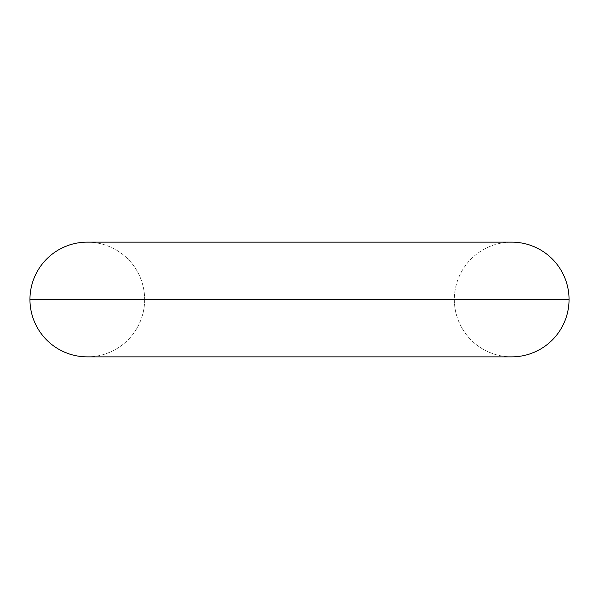 <?xml version="1.0" encoding="UTF-8"?>
<svg xmlns="http://www.w3.org/2000/svg" width="599" height="599" viewBox="0 0 599 599"><rect width="100%" height="100%" fill="white"/><g stroke="black" fill="none" stroke-linecap="round" stroke-linejoin="round"><path stroke-width="0.45" stroke-dasharray="3 2.25" d="M454.349 299.5A57.354 57.354 0 0 0 511.696 356.854A57.354 57.354 0 0 1 454.349 299.5L144.651 299.5L454.349 299.5A57.354 57.354 0 0 1 511.696 242.146A57.354 57.354 0 0 0 454.349 299.5L144.651 299.5A57.354 57.354 0 0 1 87.304 356.854A57.354 57.354 0 0 0 144.651 299.5L454.349 299.5M569.05 299.5L29.95 299.5L569.05 299.5M87.304 242.146A57.354 57.354 0 0 1 144.651 299.5A57.354 57.354 0 0 0 87.304 242.146L511.696 242.146M87.304 356.854L511.696 356.854"/><path stroke-width="0.9" d="M511.696 356.854A57.354 57.354 0 0 0 569.05 299.5A57.354 57.354 0 0 1 511.696 356.854L87.304 356.854A57.354 57.354 0 0 1 29.95 299.5A57.354 57.354 0 0 0 87.304 356.854M29.95 299.5L569.05 299.5L29.95 299.5A57.354 57.354 0 0 1 87.304 242.146A57.354 57.354 0 0 0 29.95 299.5M511.696 242.146A57.354 57.354 0 0 1 569.05 299.5A57.354 57.354 0 0 0 511.696 242.146L87.304 242.146"/></g></svg>
